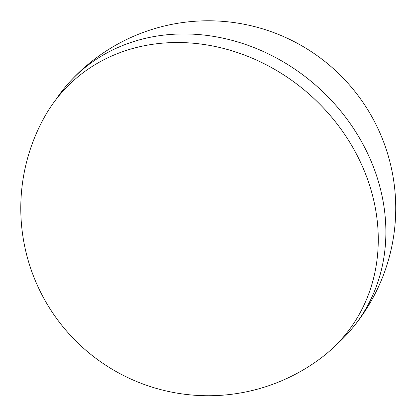 <?xml version="1.0" encoding="UTF-8"?>
<svg xmlns="http://www.w3.org/2000/svg" width="416" height="416" viewBox="0 0 416 416"><rect width="100%" height="100%" fill="white"/><g stroke="black" fill="none" stroke-linecap="round" stroke-linejoin="round"><path stroke-width="0.62" d="M56.103 99.372A187.47 162.682 41.1 0 1 68.723 83.054A187.47 162.682 41.1 0 1 249.205 45.755A187.47 162.682 41.1 0 1 382.392 197.569A187.47 162.682 41.1 0 1 351.307 329.441A187.47 162.682 41.1 0 1 336.861 344.167M374.806 205.291A186.498 161.834 -138.9 0 0 225.628 48.989A186.498 161.834 -138.9 0 0 44.658 116.714A187.476 187.476 0 0 0 321.246 357.869A186.498 161.834 -138.9 0 0 374.806 205.291M351.307 329.441A187.476 187.476 0 0 0 331.464 66.96A187.476 187.476 0 0 0 68.723 83.054"/></g></svg>
